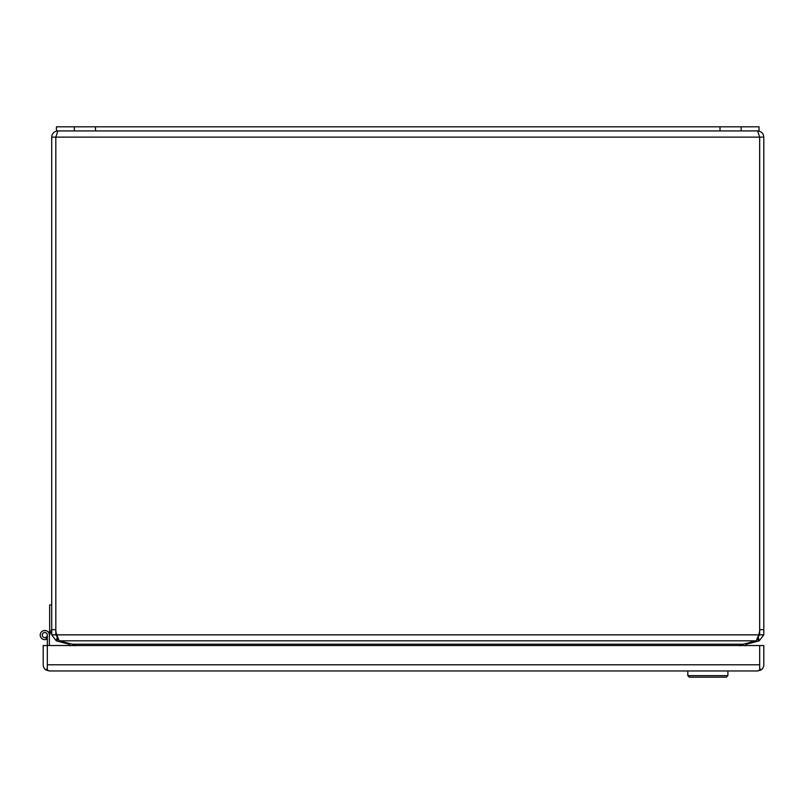 <?xml version="1.0" encoding="UTF-8"?>
<svg xmlns="http://www.w3.org/2000/svg" width="804" height="804" viewBox="0 0 804 804"><rect width="100%" height="100%" fill="white"/><g stroke="black" fill="none" stroke-linecap="round" stroke-linejoin="round"><path stroke-width="1.21" d="M757.619 130.941C761.378 131.313 763.438 133.374 763.8 137.122L759.679 137.122L757.619 130.941M51.697 137.122C52.059 133.374 54.119 131.313 57.878 130.941L55.818 137.122L51.697 137.122L51.697 634.848L55.818 634.848L55.818 137.122L759.669 137.122L759.669 629.673A14.291 14.291 0 0 1 758.705 634.848L56.793 634.848A14.291 14.291 0 0 1 55.818 629.673L55.818 137.122M763.8 629.673L759.679 629.673L759.679 634.848L763.8 634.848L763.8 137.122M759.679 629.673L759.679 137.122M763.8 634.848L759.217 640.818L758.212 637.049M57.285 637.049L56.28 640.818L51.697 634.848M56.793 634.848L59.194 640.818L756.303 640.818L758.705 634.848M758.152 636.838L759.679 634.848M746.363 643.411L746.584 644.205L759.217 640.818M55.818 634.848L57.345 636.838M56.28 640.818L68.913 644.205L69.134 643.411M756.303 640.818A14.291 3.698 0 0 1 755.489 641.049L743.288 644.205L739.841 645.803M75.656 645.803L72.209 644.205L60.009 641.049A14.291 3.698 0 0 1 59.194 640.818M745.087 645.803L746.584 644.205M740.243 645.542L741.037 645.069M68.913 644.205L70.41 645.803M743.73 645.542L741.097 645.029M74.4 645.029L71.767 645.542M741.157 130.941L759.046 130.941L759.046 126.821L56.451 126.821L56.451 130.941L741.157 130.941L741.157 126.821M47.325 635.059A2.543 2.543 0 0 1 44.783 637.602A2.543 2.543 0 0 1 42.23 635.059A2.543 2.543 0 0 1 44.783 632.517A2.543 2.543 0 0 1 47.325 635.059L47.325 670.094L49.386 670.968L46.21 670.094A6.181 6.181 0 0 1 43.205 664.787L43.205 645.542L47.325 645.542L47.325 664.948M43.607 630.637A4.583 4.583 0 0 1 45.949 630.637L43.607 630.637A4.583 4.583 0 0 0 40.2 635.059A4.583 4.583 0 0 0 46.562 639.28L45.768 637.401M49.356 645.542L49.356 635.059A4.583 4.583 0 0 0 45.949 630.637M51.697 629.029L49.356 635.823L49.356 640.657M47.325 638.868A4.583 4.583 0 0 1 46.562 639.28M47.014 636.265L47.325 635.703M48.823 632.919L49.657 630.487L49.657 604.95L51.697 604.95M50.27 633.18L49.356 635.823L50.27 633.18L49.356 635.823L50.27 633.18L49.356 635.823L50.27 633.18L49.356 635.823L50.27 633.18L49.356 635.823L50.27 633.18L49.356 635.823L50.27 633.18L49.356 635.823L50.27 633.18L48.893 632.708M49.356 631.371L49.356 632.869M47.325 645.542L763.8 645.542L763.8 664.787A6.181 6.181 0 0 1 760.795 670.094L757.629 670.968L759.679 670.094L759.679 645.542L759.679 664.948M757.629 670.968A6.181 6.181 0 0 1 757.619 670.968L49.386 670.968A6.181 6.181 0 0 1 49.376 670.968L49.386 670.968M46.21 670.094L47.315 668.245L47.315 664.787L759.679 664.787L759.679 668.245L760.795 670.094M687.812 670.968L687.812 675.651L727.891 675.651L727.891 670.968M687.812 675.651L689.329 677.179L726.364 677.179L727.891 675.651M51.697 629.673L55.818 629.673M743.288 644.205L72.209 644.205M757.72 638.647L758.363 641.049M57.134 641.049L57.777 638.647M720.002 126.821L720.002 130.941M95.495 126.821L95.495 130.941M74.33 126.821L74.33 130.941"/></g></svg>
